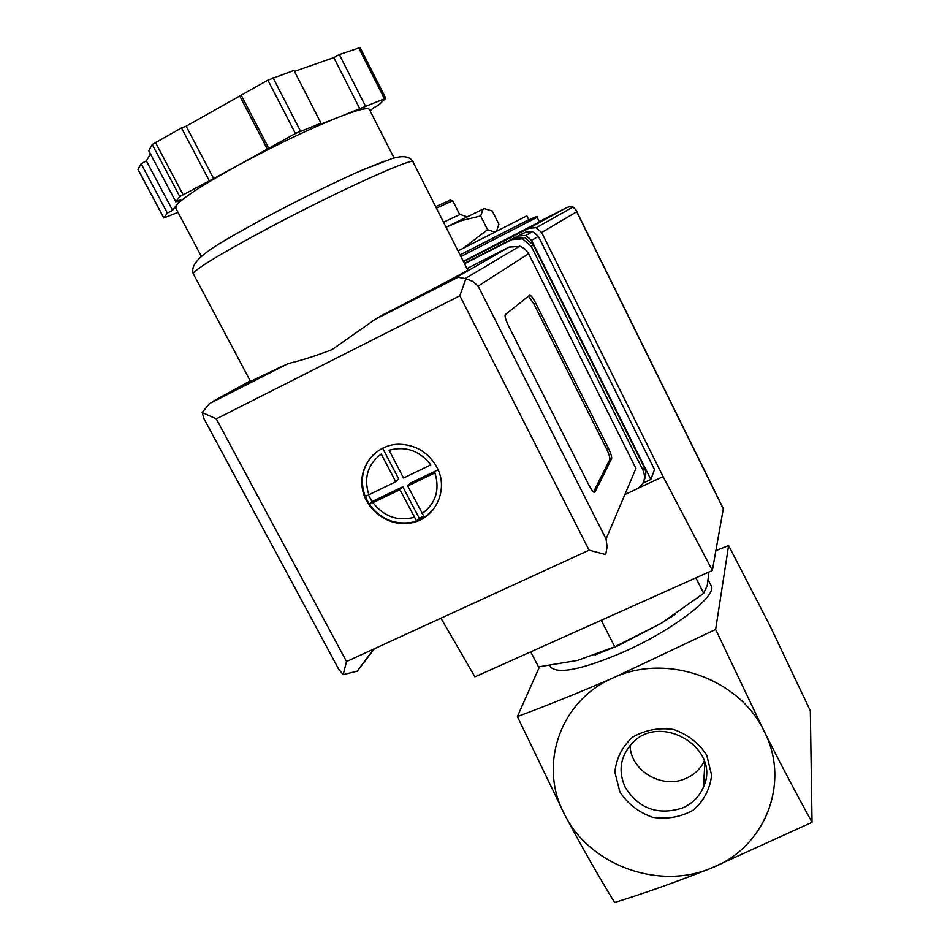<?xml version="1.0" encoding="UTF-8"?>
<svg xmlns="http://www.w3.org/2000/svg" width="950" height="950" viewBox="0 0 950 950"><rect width="100%" height="100%" fill="white"/><g stroke="black" fill="none" stroke-linecap="round" stroke-linejoin="round"><path stroke-width="1.43" d="M564.929 815.124C581.649 846.628 598.215 875.758 614.638 902.5C645.406 892.953 677.647 881.469 711.372 868.074L812.048 822.284C796.563 794.224 780.568 763.824 764.061 731.084C739.314 678.561 666.615 652.899 613.854 677.576C559.93 700.102 537.664 765.795 564.929 815.124C590.045 865.403 658.813 890.494 711.372 868.074C764.928 847.792 791.124 782.669 764.061 731.084L715.659 629.434L613.854 677.576C580.034 692.229 547.877 705.221 517.382 716.561L564.929 815.124M539.505 666.781L517.382 716.561M463.41 248.152L487.576 229.71L494.713 232.085M496.506 231.254L498.916 224.259L492.266 210.995L484.144 208.596L483.016 209.344L480.664 215.959L461.843 220.542L446.072 227.264M530.729 651.854L538.519 666.876L577.6 660.393L614.781 646.772L661.319 623.236L703.653 593.334L695.911 577.837M703.653 593.334L707.299 585.331L708.961 571.995M614.781 646.772L601.243 620.255M704.306 761.021C700.364 769.025 694.153 774.856 685.686 778.525C661.996 789.426 630.467 770.676 630.087 745.465M682.148 808.106C657.934 815.539 639.018 808.735 625.421 787.693C618.023 771.543 620.113 756.889 631.691 743.719C660.143 711.324 721.751 748.517 703.475 787.063C699.307 796.753 692.206 803.759 682.148 808.106M619.899 791.92L614.887 772.196C616.253 758.409 622.155 746.736 632.581 737.176C645.05 729.968 658.718 727.403 673.586 729.469C687.788 734.457 698.844 743.054 706.776 755.262L711.621 775.224C710.03 789.07 703.95 800.672 693.393 810.053C680.913 817.036 667.339 819.458 652.686 817.321C638.721 812.369 627.796 803.902 619.899 791.92M715.932 550.679L728.614 545.561L769.975 625.741L810.338 710.79L812.048 822.284M728.614 545.561L715.659 629.434M708.356 580.106L710.897 585.212C719.138 594.724 672.837 630.598 621.585 652.828C581.863 669.536 558.244 674.322 550.739 667.173L550.252 666.235M675.747 614.021L661.319 623.236L617.975 645.739L594.973 654.966M528.794 219.664L460.073 254.921L528.806 219.676L526.894 215.84L458.043 250.895M537.154 217.348L539.434 221.944L463.339 261.381M487.576 229.71L480.664 215.959M450.3 200.153L435.634 206.637M459.669 214.439L452.758 200.723L436.406 208.157M460.121 214.451L443.508 222.205M484.144 208.596L448.376 226.1M464.491 263.649L518.712 235.992L525.884 235.458L531.572 240.398L650.821 479.441L643.008 483.075M463.505 261.701L529.114 228.226L536.227 227.727L541.666 232.513L663.112 476.603L712.369 570.463L723.342 508.606L576.068 210.104L576.721 211.779L541.666 232.513M712.369 570.463L474.917 676.851L440.954 618.189M576.068 210.104L573.064 207.017L570.594 206.423L566.877 207.516L529.114 228.226M638.436 488.074L663.112 476.603M464.36 263.387L525.825 232.049L532.819 231.515L538.365 236.336L654.514 469.573L650.821 479.441M436.822 467.103C428.284 452.247 415.613 444.624 398.798 444.22C376.307 444.505 358.744 465.631 362.223 487.73C365.287 509.853 388.229 526.834 409.973 523.094C434.863 519.852 449.469 489.903 436.822 467.103M432.701 510.257L424.223 517.56L416.421 521.265L410.4 522.595C393.442 524.543 379.751 518.451 369.324 504.343L365.156 496.423C359.421 479.738 362.603 465.381 374.704 453.352M422.133 513.57C435.777 503.417 440.052 489.856 434.934 472.898L407.728 485.984L424.401 517.346M416.611 521.051L399.926 489.737L369.324 504.343M368.838 494.76L395.758 481.769L381.259 454.029C367.721 464.396 363.577 477.969 368.838 494.76L365.156 496.423M403.56 478.004L430.777 464.871C419.734 450.692 405.828 445.811 389.061 450.229L403.56 478.004M250.491 381.33L288.183 363.589C301.471 360.43 316.113 355.763 332.132 349.588L375.131 319.39L382.85 314.937C434.269 288.479 470.333 269.361 467.744 270.073L413.131 162.165C416.444 155.622 338.746 190.641 268.624 228.012C220.982 253.555 195.842 268.743 193.206 273.576L193.491 274.111M466.973 268.553L509.2 247.059L520.541 246.418L524.958 249.007L528.651 253.733L635.942 468.421L606.064 539.006L607.121 546.844L605.72 554.586L589.107 550.181L459.859 295.783L465.916 278.659L472.791 281.461L478.135 286.128L606.064 539.006M505.341 314.628L529.673 295.236C530.848 295.082 532.879 297.742 535.741 303.216L608.19 447.711C610.731 453.008 611.895 456.617 611.681 458.541L594.938 492.159C593.904 493.05 591.862 490.616 588.786 484.844L508.642 326.123C506.053 320.791 504.866 317.11 505.103 315.056L505.341 314.628M295.426 133.523L321.017 123.156L319.663 124.545L340.041 116.636C311.267 128.036 278.065 143.842 240.457 164.029L295.426 133.523L267.9 80.121L293.978 70.419L321.017 123.156M213.655 178.576L240.457 164.029C204.274 183.896 182.934 197.636 176.427 205.248L180.405 200.034L175.857 201.863L179.811 196.602L213.655 178.576L186.164 126.231L267.9 80.121M178.054 212.396L163.768 217.954L167.378 213.109L172.579 210.294L176.427 205.248L175.833 208.216M394.072 158.056L369.562 109.761C368.814 107.089 358.981 109.381 340.041 116.636L385.759 98.278L378.563 105.129L373.207 108.027L370.144 110.913M459.859 295.783L216.303 418.891L202.219 412.502L209.451 403.631L282.186 366.13M382.85 314.937L455.109 278.207L457.971 277.293L465.916 278.659M464.503 263.661L514.021 238.402L524.732 237.571L533.342 245.017L644.326 467.495C646.309 471.746 646.261 475.938 644.183 480.059M464.538 263.744L511.777 239.649L522.571 238.818L531.24 246.323L643.126 470.476C646.178 478.515 644.017 484.714 636.643 489.072L624.886 494.534M632.534 476.473L631.524 478.871M632.367 476.876L631.346 479.275M374.454 648.719L357.224 671.127L343.176 674.643L338.402 668.669M204.024 418.819L202.219 412.502M216.303 418.891L346.524 661.533L343.176 674.643M384.097 161.239L358.851 171.57M365.418 105.937L339.328 54.566L360.133 47.595L385.747 98.254M359.907 108.918L333.818 57.606L339.328 54.566M294.464 71.381L333.818 57.606M268.648 148.058L241.11 94.941M267.484 149.364L240.018 96.449M209.083 180.381L181.498 127.906L186.164 126.231M175.857 201.863L148.734 150.658L152.261 144.531L181.498 127.906M172.579 210.294L146.371 160.894L150.456 153.924M167.378 213.109L141.17 163.756L146.371 160.894M137.976 169.444L141.17 163.756M528.485 296.186L533.947 304.119L606.397 448.554C608.938 453.851 610.102 457.461 609.876 459.384L593.536 491.969M438.093 469.799L410.554 483.051L407.728 485.984M423.664 516.23L419.294 518.32L416.86 521.111M419.294 518.32L402.812 486.78L399.926 489.737M402.812 486.78L371.984 501.612L369.075 504.486M371.984 501.612L368.469 494.926M382.613 448.127L398.679 478.871L395.758 481.769M460.085 254.944L522.298 223.143C534.482 217.075 539.422 215.139 537.142 217.336L460.892 256.536M539.268 221.611L566.877 207.516M576.721 211.779L723.401 509.081M518.712 235.992L525.825 232.049M531.572 240.398L538.365 236.336M373.006 502.681C383.931 516.658 397.718 521.526 414.331 517.287M478.135 286.128L528.651 253.733M346.524 661.533L589.107 550.181M511.777 239.649L514.021 238.402M531.24 246.323L533.342 245.017M643.126 470.476L644.326 467.495M455.109 278.207L509.2 247.059M213.572 401.019L250.266 380.902M384.358 98.598L358.673 47.809M300.509 131.112L273.018 77.746M183.006 194.536L155.408 142.346M179.811 196.602L152.261 144.531M163.804 217.847L137.988 169.278M533.947 304.119L535.741 303.216M606.397 448.554L608.19 447.711M609.829 459.503L611.634 458.66M594.332 492.444L594.938 492.159M704.876 762.921L703.475 787.063M549.943 665.641L550.739 667.173M449.932 200.023L452.2 200.794M459.859 214.368L466.984 216.79M573.052 207.053L536.227 227.727M525.884 235.458L532.819 231.515M413.001 161.868C410.02 156.322 403.037 155.242 392.041 158.626L363.221 169.658C343.164 178.256 299.618 199.286 265.715 217.467C222.704 241.454 188.195 258.483 193.206 273.576L250.539 381.425M209.451 403.631L288.194 363.601M375.143 319.402L457.971 277.293M522.571 238.818L524.732 237.571M465.417 278.421L519.733 246.157M357.224 671.127L373.789 649.016M203.324 417.501L339.221 670.178M175.429 207.456L201.388 256.441M163.768 217.954L137.952 169.397M609.876 459.384L611.681 458.541"/></g></svg>
